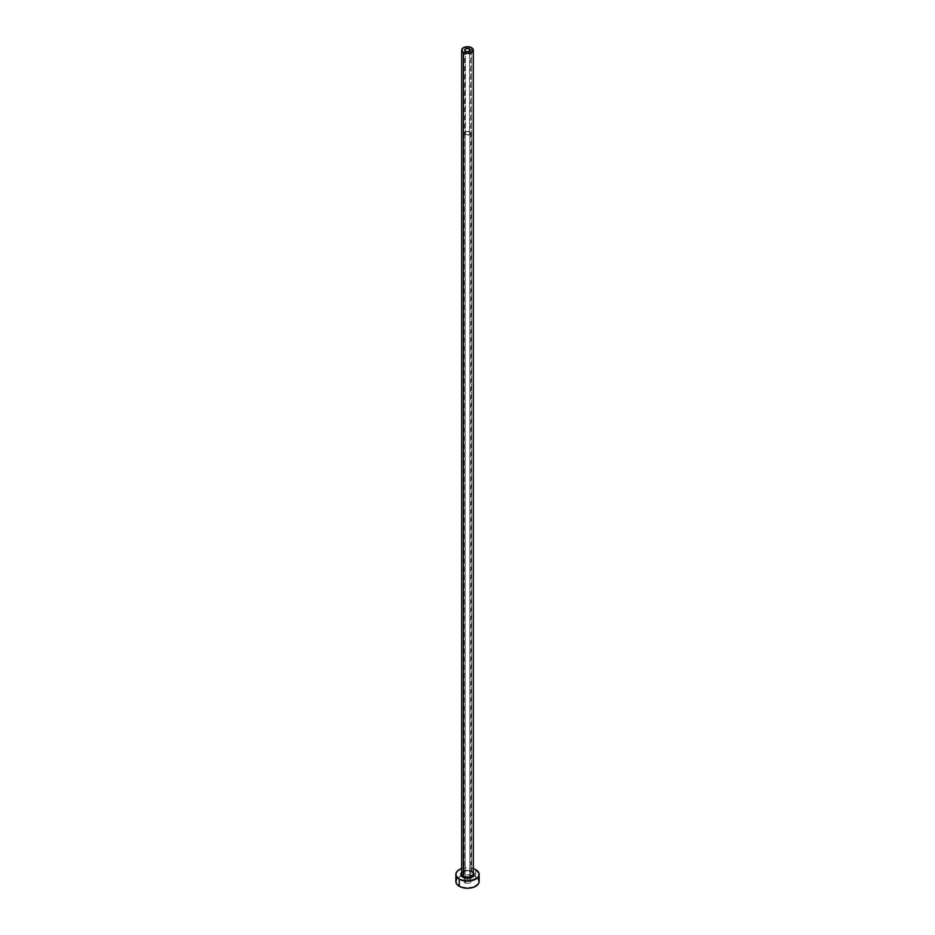 <?xml version="1.0" encoding="UTF-8"?>
<svg xmlns="http://www.w3.org/2000/svg" width="935" height="935" viewBox="0 0 935 935"><rect width="100%" height="100%" fill="white"/><g stroke="black" fill="none" stroke-linecap="round" stroke-linejoin="round"><path stroke-width="0.7" stroke-dasharray="4.67 3.51" d="M465.443 134.441L465.443 51.296L465.443 134.441L464.59 133.249A2.91 1.683 0 0 0 465.443 134.441A2.91 1.683 0 0 0 468.61 134.804A2.91 1.683 0 0 0 470.41 133.249L468.61 134.804L465.443 134.441M469.557 132.069A2.91 1.683 0 0 0 466.39 131.695A2.91 1.683 0 0 0 464.59 133.249L465.443 132.069L467.5 131.566L469.557 132.069L470.41 133.249A2.91 1.683 0 0 0 469.557 132.069L469.557 51.296L469.557 132.069M465.139 134.617A3.343 1.928 180 0 1 464.157 133.249A3.343 1.928 180 0 1 466.214 131.473A3.343 1.928 180 0 1 469.861 131.882L469.861 880.162A3.343 1.928 0 0 0 466.214 879.741A3.343 1.928 0 0 0 464.157 881.53A3.343 1.928 0 0 0 465.139 882.897L465.139 134.617L465.139 882.897L464.157 881.53L465.139 880.162L467.5 879.601L469.861 880.162L470.843 881.53L468.786 883.318L465.139 882.897A3.343 1.928 0 0 0 468.786 883.318A3.343 1.928 0 0 0 470.843 881.53A3.343 1.928 0 0 0 469.861 880.162L469.861 131.882A3.343 1.928 180 0 1 470.843 133.249A3.343 1.928 180 0 1 468.786 135.037A3.343 1.928 180 0 1 465.139 134.617L469.358 134.862L470.784 132.875L468.786 131.473L465.642 131.648L464.216 132.875L465.139 134.617M461.68 872.495A6.697 3.869 180 0 1 472.233 871.677L473.683 872.928M471.614 871.315L471.614 47.732L471.614 871.315A5.82 3.354 0 0 0 465.268 870.59A5.82 3.354 0 0 0 461.68 873.687C462.989 870.812 466.355 870.158 471.801 871.712L473.32 873.687A5.82 3.354 0 0 0 471.614 871.315A5.82 3.354 0 0 0 465.642 870.508A5.82 3.354 0 0 0 461.738 873.243M479.141 881.53A11.641 6.72 0 0 0 475.728 876.785L475.728 869.655L475.728 876.785A11.641 6.72 0 0 0 473.706 875.85A11.641 6.72 0 0 0 461.294 875.85A11.641 6.72 0 0 0 455.859 881.53M461.68 868.592A11.641 6.72 180 0 1 475.728 869.655M473.963 868.814L467.5 867.692L461.037 868.814M461.317 872.928L466.191 870.614L472.233 871.677M478.252 878.958L473.963 875.943L467.5 874.809L461.037 875.943L456.748 878.958M464.59 50.104L464.59 133.249M464.157 133.249L464.157 881.53M470.843 133.249L470.843 881.53M470.41 50.104L470.41 133.249"/><path stroke-width="1.4" d="M465.443 51.296A2.91 1.683 180 0 1 464.59 50.104A2.91 1.683 180 0 1 466.39 48.562A2.91 1.683 180 0 1 469.557 48.924L469.113 51.507L466.39 51.659L464.648 50.432L465.443 48.924L468.073 48.456L470.188 49.462L469.557 51.296L469.557 48.924A2.91 1.683 180 0 1 470.41 50.104A2.91 1.683 180 0 1 468.61 51.659A2.91 1.683 180 0 1 465.443 51.296M461.738 873.243A5.82 3.354 0 0 0 463.386 876.072L462.767 877.135A6.697 3.869 180 0 1 461.68 872.495M461.68 50.104L461.68 873.687A5.82 3.354 0 0 0 463.386 876.072A5.82 3.354 0 0 0 469.732 876.796A5.82 3.354 0 0 0 473.32 873.687L473.32 50.104A5.82 3.354 180 0 1 469.732 53.213A5.82 3.354 180 0 1 463.386 52.489L463.386 876.072L463.386 52.489A5.82 3.354 180 0 1 461.68 50.104A5.82 3.354 180 0 1 465.268 47.007A5.82 3.354 180 0 1 471.614 47.732A5.82 3.354 180 0 1 473.32 50.104L471.614 47.732L467.5 46.75L463.386 47.732L461.68 50.104L463.386 52.489L467.5 53.47L471.614 52.489L473.32 50.104M456.748 878.958L455.859 881.53A11.641 6.72 0 0 0 459.272 886.287L459.272 879.157L465.233 880.992L469.767 880.992L477.177 878.14L478.919 875.721L478.919 873.091L475.728 869.655A11.641 6.72 180 0 1 479.141 874.4A11.641 6.72 180 0 1 471.953 880.606A11.641 6.72 180 0 1 459.272 879.157L459.272 886.287A11.641 6.72 0 0 0 471.953 887.736A11.641 6.72 0 0 0 479.141 881.53L478.252 878.958M473.063 872.262L474.197 874.4L473.683 875.885L471.217 877.614L467.5 878.269L463.783 877.614L461.317 875.885L460.803 874.4L461.937 872.262M459.272 879.157A11.641 6.72 180 0 1 455.859 874.4A11.641 6.72 180 0 1 461.68 868.592L457.823 870.672L456.081 873.091L456.081 875.721L459.272 879.157M475.728 869.655L473.32 868.592M455.859 874.4L455.859 881.53L456.748 884.101L461.037 887.116L467.5 888.25L473.963 887.116L478.252 884.101L479.141 881.53L479.141 874.4M473.32 872.495A6.697 3.869 180 0 1 471.556 877.474A6.697 3.869 180 0 1 462.767 877.135L463.386 876.072A5.82 3.354 0 0 0 469.358 876.878A5.82 3.354 0 0 0 473.262 874.143A5.82 3.354 0 0 0 471.614 871.315"/></g></svg>
